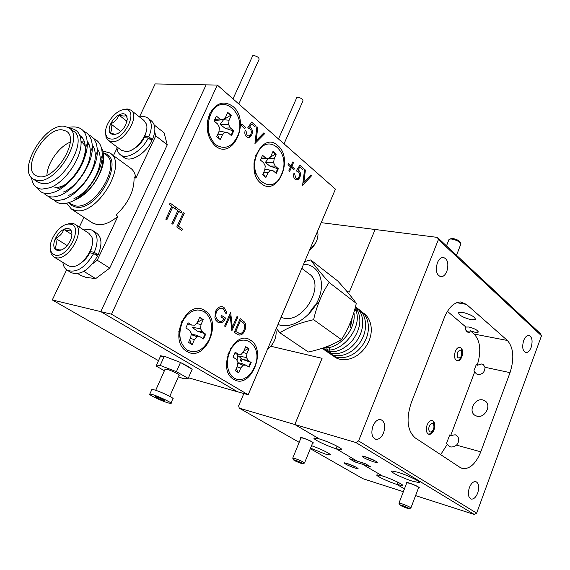 <?xml version="1.0" encoding="UTF-8"?>
<svg xmlns="http://www.w3.org/2000/svg" width="570" height="570" viewBox="0 0 570 570"><rect width="100%" height="100%" fill="white"/><g stroke="black" fill="none" stroke-linecap="round" stroke-linejoin="round"><path stroke-width="0.85" d="M412.815 481.294L419.036 482.548C421.935 482.17 407.393 475.088 397.725 472.202L391.718 471.012C388.897 471.433 403.182 478.38 412.815 481.294M434.034 429.809C435.473 424.864 434.839 421.779 432.124 420.539C430.115 420.404 428.441 421.907 427.087 425.056C425.647 429.987 426.274 433.079 428.953 434.333C430.991 434.49 432.68 432.986 434.034 429.809M462.676 312.346C471.112 314.619 475.344 317.041 475.38 319.62L471.233 319.763C462.847 317.497 458.636 315.075 458.615 312.502L462.676 312.346M383.596 432.808C385.691 425.769 384.693 421.344 380.603 419.534C377.532 419.299 374.989 421.458 372.965 426.011C370.87 433.022 371.832 437.454 375.858 439.306C378.986 439.591 381.565 437.425 383.596 432.808M531.147 347.358C532.922 340.774 532.124 336.792 528.753 335.409C526.723 335.452 525.02 337.176 523.645 340.589C521.871 347.166 522.654 351.156 525.989 352.559C528.055 352.538 529.772 350.807 531.147 347.358M446.859 271.334C448.953 263.504 447.692 258.844 443.075 257.369C440.745 257.547 438.85 259.35 437.382 262.791C435.288 270.6 436.52 275.267 441.08 276.785C443.46 276.642 445.384 274.826 446.859 271.334M477.71 493.007C479.463 486.951 478.828 483.153 475.8 481.6C473.285 481.358 471.141 483.381 469.359 487.664C467.599 493.705 468.212 497.51 471.212 499.085C473.763 499.356 475.922 497.325 477.71 493.007M363.952 456.356L375.63 461.094M373.927 461.949L377.283 462.491C376.107 461.016 372.053 459.085 365.121 456.684L362.242 456.057C361.936 457.097 365.833 459.064 373.927 461.949M484.992 367.272C484.863 372.053 482.491 374.476 477.867 374.54L476.342 373.856L473.912 370.842L476.285 364.558L477.183 365.284L481.771 363.931L483.381 364.665L484.992 367.272L510.036 372.645L480.781 451.818C475.943 463.581 469.922 469.167 462.719 468.561L460.09 467.443L415.131 437.838C407.351 430.785 406.011 419.228 411.113 403.175L444.372 317.54C448.683 307.394 454.126 302.207 460.703 301.972L466.467 304.387L456.67 302.698M482.94 399.998L485.134 400.988C491.974 405.249 484.742 418.629 476.898 416.185L474.853 415.274C467.927 411.055 475.038 397.668 482.94 399.998M456.541 445.142L454.062 446.738L450.899 447.037L449.238 446.396L446.495 443.481L449.73 434.903L450.678 435.558L455.202 434.768L456.541 435.366C459.498 438.088 459.498 441.351 456.541 445.142L480.781 451.818M469.58 332.538C467.642 332.645 466.189 331.412 465.227 328.847L465.918 327.059L468.896 327.002C474.981 328.669 478.059 330.408 478.123 332.21L475.074 332.281L470.264 330.757L469.58 332.538L466.089 330.593M416.912 486.231L417.39 486.36M418.53 487.849L419.385 487.82C418.416 486.645 414.996 485.034 409.118 482.982L406.367 482.348L406.652 483.089M461.878 356.77C463.325 351.597 462.612 348.434 459.748 347.28C457.952 347.265 456.463 348.655 455.288 351.455C453.848 356.62 454.547 359.784 457.382 360.96C459.199 360.988 460.703 359.592 461.878 356.77M243.846 393.542L238.631 405.797L239.265 408.163L294.833 424.543L319.449 438.986L314.312 438.017C311.277 438.416 326.582 445.932 336.008 448.711L357.119 461.101L349.353 458.7L354.868 461.921L362.62 464.329L382.484 475.993L377.012 474.846C374.526 475.202 387.949 481.664 396.82 484.407L404.436 488.875L396.82 484.407L397.703 482.12L396.82 484.407L402.477 485.604C405.035 485.291 391.383 478.707 382.484 475.993L362.62 464.329L363.154 462.968L362.62 464.329L370.464 466.759L364.985 463.531L357.119 461.101L336.008 448.711L337.02 446.189L336.008 448.711L341.352 449.737C344.472 449.388 328.911 441.729 319.449 438.986L294.833 424.543L355.958 442.555L358.573 440.931L476.655 513.135L474.311 514.482L355.958 442.555M408.469 482.783L408.904 483.025M440.66 454.646L447.422 444.116M450.678 435.558L474.817 371.562M321.202 222.649L375.103 229.489L349.367 292.025L347.066 291.619L349.367 292.025L375.103 229.489L437.389 237.391L540.467 333.721L541.5 335.773L476.655 513.135M415.573 495.622L474.311 514.482M477.183 365.284C481.443 351.526 480.439 341.117 474.162 334.07L507.407 340.475C513.584 347.729 514.461 358.452 510.036 372.645M507.407 340.475L466.467 304.387M358.573 440.931L438.401 239.585L437.389 237.391M541.5 335.773L438.401 239.585M465.918 327.059L447.429 311.334M474.162 334.07L470.264 330.757M416.349 495.864L415.637 495.451L416.349 495.864M270.807 346.246L322.086 358.316L294.833 424.543L322.086 358.316L270.807 346.246M310.536 448.141L325.156 454.019L330.059 455.017C332.488 454.739 320.547 448.718 311.526 445.704M346.368 463.225L356.307 467.286M355.174 468.127L358.11 468.661C356.984 467.379 353.293 465.633 347.03 463.424L344.451 462.833C344.394 463.759 347.971 465.526 355.174 468.127M311.113 441.408L311.576 441.536M312.624 443.011L313.486 442.997C312.374 441.693 308.819 439.99 302.812 437.888L300.632 437.411L300.896 438.159M355.402 460.567L354.868 461.921M302.663 437.846L303.083 438.088M239.265 408.163L299.186 442.341M310.315 448.69L362.99 478.729L403.361 491.696M429.381 431.162C431.447 434.397 435.623 427.08 433.385 424.166C431.348 420.888 427.115 428.241 429.381 431.162M428.512 434.205C430.542 433.97 432.16 432.374 433.378 429.417M433.991 426.923L433.421 422.626M457.475 357.632C460.795 358.658 462.085 356.435 461.344 350.963C458.024 349.916 456.734 352.139 457.475 357.632M456.819 360.817C458.7 360.561 460.19 359.043 461.28 356.257M461.899 353.272L461.322 349.581M350.529 327.187L352.267 317.462M351.918 318.459L350.172 326.923M308.74 314.526C311.135 309.424 314.533 305.278 318.943 302.1M328.84 346.011L328.94 346.731M328.968 346.923L329.182 348.049M329.261 348.391C332.524 363.753 354.063 363.553 365.313 347.394C377.112 331.291 370.35 310.037 354.419 310.643M326.453 346.817C329.866 361.252 349.923 361.48 361.33 346.767C373.414 331.954 369.218 310.807 354.939 308.748M324.487 347.536C329.439 359.378 347.721 358.295 358.238 344.893C369.438 331.377 367.294 311.826 355.288 307.451M322.99 348.042C329.097 357.233 345.491 355.089 355.074 343.069C365.256 330.807 365.185 313.343 355.445 306.824M322.114 348.334C331.241 354.483 341.181 352.103 351.932 341.181C361.202 328.363 362.349 316.991 355.381 307.066M322.178 348.313C338.637 357.817 365.37 326.681 354.989 308.562M324.245 347.622C339 349.845 356.87 328.534 353.899 312.417M450.628 238.794L452.865 238.502C456.67 239.286 459.107 240.554 460.175 242.314L460.61 243.162M456.527 255.282L460.945 243.825C459.605 241.63 456.556 240.041 451.796 239.058L450.051 239.022L448.804 240.006M295.167 460.104L293.386 459.734C294.156 460.56 296.728 461.771 301.088 463.353L302.706 463.759C302.642 463.154 300.126 461.935 295.167 460.104M292.788 458.266L294.911 458.487C300.746 460.617 303.938 462.142 304.48 463.061M300.988 437.924L303.226 438.13C309.061 440.197 312.225 441.743 312.716 442.776L304.551 462.883M401.843 505.276L399.663 504.792C400.332 505.533 402.798 506.68 407.073 508.233L409.103 508.753C409.125 508.226 406.709 507.072 401.843 505.276M399.021 503.31L401.651 503.695C407.365 505.782 410.436 507.229 410.856 508.041M406.745 482.847L409.481 483.196C415.195 485.22 418.245 486.687 418.622 487.607L410.92 507.877M164.046 356.286L160.491 355.808L160.384 356.941M191.727 370.315L192.09 369.495L191.741 370.315M191.548 368.89C189.817 367.358 186.354 365.334 181.153 362.841M179.593 362.107L165.179 356.592M217.327 85.065L111.521 314.205L248.185 394.768L335.424 189.126L217.327 85.065L206.105 84.866L100.804 311.633L52.29 299.955L158.503 360.682M188.449 377.803L237.54 391.775L100.804 311.633L237.54 391.775L248.185 394.768M254.861 166.739L253.921 165.956M208.093 127.894L207.06 127.032M111.521 314.205L100.804 311.633L206.105 84.866L155.168 83.933L139.465 116.914M66.633 269.831L52.29 299.955M237.156 359.449L237.711 354.155M231.448 348.605L230.073 349.132M226.44 363.29L227.402 364.408M183.34 320.126L181.894 321.117M178.916 333.414L179.75 334.946M254.32 170.451L255.474 171.47M256.685 155.133L255.445 155.916M209.432 117.413L208.207 118.674M207.694 131.542L208.812 132.924M156.743 396.841L155.489 396.57C155.988 397.44 158.788 398.808 163.882 400.674L165.165 400.952C164.666 400.083 161.859 398.715 156.743 396.841M170.964 403.09L172.81 398.893C175.838 398.979 161.609 391.975 154.613 389.958L151.912 389.396L151.727 389.816M167.986 402.876L170.786 403.489C173.8 403.617 159.543 396.649 152.553 394.59L149.86 394.012C146.91 393.927 161.018 400.803 167.986 402.876M169.753 396.357L179.008 375.374C181.068 375.295 171.698 370.543 167.01 369.31L165.029 369.332M178.403 376.749L183.732 378.808L188.186 378.402L176.415 371.683L160.184 365.427L156.116 366.033L164.409 370.721M188.186 378.402L192.19 369.267L180.49 362.456L164.281 356.25L160.156 356.984L156.116 366.033M164.281 356.25L160.184 365.427M180.49 362.456L176.415 371.683M178.83 331.555L179.757 332.638M178.809 331.897L179.742 332.944M296.599 98.011L297.839 97.292C301.387 98.076 303.083 99.28 302.941 100.897L284.031 143.847M252.446 56.309L253.629 55.518C257.419 56.337 259.222 57.663 259.044 59.494L238.802 103.997M240.44 320.582L235.731 331.455L239.599 333.514C241.452 333.585 242.898 332.431 243.924 330.044C245.022 327.472 244.965 325.214 243.746 323.261L240.419 320.582L235.716 331.455L239.379 333.471M240.212 318.637L244.779 322.292C246.09 324.757 246.083 327.522 244.744 330.586C242.685 334.839 240.162 336.043 237.17 334.184L234.284 332.324L240.212 318.637L244.765 322.292C246.076 324.757 246.062 327.522 244.722 330.579C243.376 333.721 241.502 335.21 239.094 335.06M250.565 340.254C234.263 328.249 216.115 370.03 233.793 379.378C250.351 390.208 267.38 349.952 250.565 340.254M233.251 346.04L230.494 348.377M226.454 364.159L227.751 367.522M204.872 310.679C186.974 297.561 167.48 341.074 186.889 351.398C205.065 363.225 223.29 321.352 204.872 310.679M184.78 317.861L181.053 322.535M178.809 331.776L179.985 337.611M277.775 145.592C261.787 130.102 243.718 170.444 261.074 183.397C277.319 197.69 294.27 158.752 277.775 145.592M258.06 152.275L255.688 155.218M254.455 171.185L256.343 174.47M232.931 106.426C223.917 100.249 216.172 102.728 209.696 113.858C205.129 126.69 206.91 137.306 215.025 145.706C232.873 161.346 251.021 120.918 232.931 106.426M210.401 114.876L207.63 120.306M207.252 129.86L209.575 135.546M222.286 306.689L223.953 307.415L227.052 312.959L225.891 313.479M221.994 308.256C219.721 307.893 217.883 309.075 216.472 311.811C215.196 315.83 215.852 318.808 218.438 320.746C220.526 322.014 222.421 321.416 224.138 318.951L220.946 316.87L221.573 315.452L225.592 318.081C224.11 321.501 222.015 323.083 219.329 322.812M221.573 315.452L225.613 318.089C223.554 322.421 220.939 323.767 217.754 322.128L215.959 320.397L214.883 317.789L215.595 311.305C217.904 306.974 220.697 305.677 223.974 307.415L227.067 312.959L225.898 313.486L223.326 308.819C220.676 307.422 218.395 308.42 216.486 311.818C215.211 315.83 215.866 318.808 218.46 320.746L219.756 321.316M178.731 211.306L172.838 224.195L171.876 223.511L177.783 210.615L175.467 208.934L176.144 207.466L181.68 211.506L181.011 212.966L178.709 211.306L172.824 224.181M240.369 360.774L241.039 358.231M251.669 124.046L249.582 127.124L250.807 127.815C252.546 129.668 252.873 131.969 251.783 134.741C250.323 137.527 248.527 138.168 246.39 136.657C244.829 135.069 244.445 132.981 245.214 130.395L246.062 131.121L247.052 135.318C248.598 136.38 249.902 135.924 250.964 133.964C251.691 131.934 251.384 130.302 250.038 129.062L247.658 127.958L251.634 122.094L255.46 125.436L254.84 126.804L251.669 124.039L249.567 127.117L250.786 127.815C252.531 129.661 252.852 131.969 251.762 134.734L248.242 137.505M251.627 122.108L255.438 125.436L254.833 126.797M245.207 130.409L246.041 131.121L247.038 135.318L248.363 135.902M293.956 173.316L294.711 173.957L295.581 177.883C296.998 178.823 298.181 178.353 299.165 176.465L299.556 174.605L299.136 172.838L298.359 171.869L296.201 170.915L299.863 165.243L303.311 168.257L302.734 169.561L299.863 167.074L297.946 170.06L299.051 170.672C300.618 172.347 300.896 174.513 299.884 177.163L296.528 179.892M299.856 165.257L303.297 168.257L302.748 169.568M299.884 167.074L297.96 170.06L299.065 170.672C300.632 172.347 300.91 174.513 299.898 177.163C298.552 179.842 296.913 180.512 294.982 179.165C293.579 177.719 293.244 175.767 293.963 173.301L294.726 173.957L295.595 177.883L296.685 178.374M310.928 174.904L311.719 175.596L302.606 185.221L304.601 169.383L305.385 170.081L303.817 182.557L310.928 174.904L311.704 175.596L302.713 185.314M230.636 312.296L232.318 327.308L237.006 316.507L237.84 317.062L231.876 330.771L230.195 315.809L225.478 326.646L224.623 326.097L230.636 312.296L232.318 327.308M230.195 315.809L225.464 326.639M236.999 316.514L237.818 317.055L231.89 330.778M304.601 169.383L305.406 170.081L303.831 182.557M288 164.751L288.513 163.59L291.049 165.785L292.716 161.973L293.479 162.642L291.819 166.447L294.341 168.627L293.842 169.789L291.313 167.609L289.653 171.428L288.876 170.765L290.543 166.946L288 164.751M254.954 143.505L256.885 126.683L257.768 127.459L256.158 140.626L263.889 132.81L264.765 133.572L254.954 143.505M244.829 128.628L241.174 125.478L241.801 124.096L245.456 127.252L244.829 128.628M165.827 219.215L171.777 206.255L169.44 204.552L170.124 203.077L175.738 207.167L175.061 208.641L172.739 206.953L166.796 219.899L165.827 219.215M176.144 207.466L181.695 211.506L181.025 212.973M181.773 230.544L176.778 226.995L183.312 212.681L184.245 213.365L178.403 226.197L182.436 229.076L181.773 230.544L182.421 229.069L178.382 226.197L184.231 213.365L183.305 212.695M241.794 124.11L245.435 127.252L244.815 128.621M172.739 206.96L166.782 219.892M170.117 203.084L175.717 207.167L175.047 208.627M288.506 163.597L291.035 165.77M291.313 167.623L289.638 171.413M292.709 161.987L293.464 162.642L291.804 166.447L294.327 168.627L293.828 169.775M263.882 132.817L264.751 133.572L254.94 143.49M256.137 140.619L257.754 127.459L256.878 126.697M227.872 354.298L230.829 349.681M242.115 359.029L241.481 361.23M229.71 351.961C239.649 327.779 265.036 344.536 254.405 367.315L252.375 371.184L249.838 374.497L246.91 377.091L243.732 378.829L240.455 379.627L237.255 379.428L234.284 378.231L231.698 376.1L229.624 373.122L228.185 369.46L227.459 365.292L227.473 360.824L228.235 356.307L229.71 351.961M250.608 362.185L248.093 360.29L246.44 357.49L238.374 356.029L242.884 359.577L250.608 362.185L248.648 366.824M246.44 357.49L246.953 353.535L248.99 348.769L245.727 346.688L243.675 351.462L241.281 354.255L238.395 354.234L235.154 352.203L233.016 357.155L236.272 359.171L237.961 361.993L237.448 365.976L235.382 370.792L238.702 372.801L240.754 367.999L243.148 365.192L245.998 365.185L241.274 363.325L238.317 362.791M236.372 368.491L237.968 372.495M245.998 365.185L249.168 367.144L251.249 362.271M234.298 353.742L238.395 354.234M237.07 366.859L240.754 367.999M237.804 363.197L243.148 365.192M242.884 359.577L248.093 360.29M242.799 352.495L246.953 353.535M245.698 346.745L248.32 348.576L243.889 350.978M248.32 348.576L248.99 348.769M227.373 363.168L227.003 357.704M210.537 114.57C221.167 90.188 248.492 114.442 237.141 137.078C231.363 147.459 224.167 149.953 215.553 144.552C207.915 136.643 206.24 126.647 210.537 114.57M227.63 112.675L230.572 115.354L223.533 119.743L220.134 124.317L224.908 128.136L233.066 130.858L231.085 135.347M217.469 134.933L219.372 139.059M233.066 130.858L233.743 130.815L230.337 127.922L228.556 124.467L229.09 120.22L231.27 115.439L227.751 112.404L225.563 117.199L222.998 119.736L219.892 119.052L216.393 116.081L214.113 121.047L217.626 124.004L219.45 127.502L218.916 131.77L216.707 136.608L220.284 139.572L222.478 134.748L225.036 132.197L228.107 132.831L231.52 135.71L233.743 130.815M214.626 119.479L215.51 120.413L222.998 119.736M214.641 119.444L219.892 119.052M217.847 134.1L222.478 134.748M219.001 131.043L225.036 132.197M224.908 128.136L230.337 127.922M220.134 124.317L228.556 124.467M223.533 119.743L229.09 120.22M230.572 115.354L231.27 115.439M208.207 129.312L208.542 120.954M179.842 331.405L181.431 324.024M182.193 322.413L184.459 318.317L187.302 314.875L190.565 312.26L194.085 310.6L197.676 309.973L201.153 310.401L204.352 311.854L207.11 314.241L209.297 317.454L210.815 321.316L211.584 325.648L211.584 330.222L210.8 334.839L209.29 339.257C203.469 350.208 196.18 353.856 187.416 350.208C179.636 343.981 177.89 334.718 182.193 322.413M205.15 333.799L202.336 331.697L200.512 328.705L192.339 327.344L197.078 331.063L205.15 333.799L203.055 338.616M200.512 328.705L201.039 324.551L203.226 319.599L199.642 317.312L197.448 322.285L194.855 325.156L191.705 325.05L188.136 322.827L185.849 327.978L189.425 330.187L191.292 333.208L190.765 337.39L188.549 342.406L192.19 344.608L194.398 339.613L196.985 336.72L200.099 336.792L195.353 334.968L191.94 334.348M189.739 339.713L191.449 344.301M200.099 336.792L203.576 338.943L205.806 333.863M187.131 324.594L191.705 325.05M190.323 338.395L194.398 339.613M191.121 334.583L196.985 336.72M197.078 331.063L202.336 331.697M196.393 323.447L201.039 324.551M199.614 317.383L202.549 319.407L197.455 322.25M202.549 319.407L203.226 319.599M255.21 170.088C253.586 166.283 253.586 162.364 255.218 158.317L255.36 158.018M257.191 154.035C267.095 130.58 291.99 152.674 281.416 174.527C272.282 197.804 246.39 176.949 257.191 154.035M268.349 158.538L265.328 162.478L269.874 166.112L277.676 168.713L275.823 173.038M277.676 168.713L278.338 168.691L275.239 166.062L273.629 162.835L274.156 158.795L276.179 154.192L272.98 151.428L270.935 156.045L268.57 158.524L265.727 157.983L262.542 155.275L260.419 160.056L263.618 162.749L265.264 166.005L264.737 170.067L262.677 174.719L265.934 177.42L267.986 172.781L270.351 170.28L273.158 170.786L265.307 169.148M263.297 173.33L265.036 176.928M273.158 170.786L276.272 173.408L278.338 168.691M261.117 158.916L268.57 158.524M261.046 158.168L265.727 157.983M263.839 172.104L267.986 172.781M264.865 169.105L270.351 170.28M269.874 166.112L275.239 166.062M265.328 162.478L273.629 162.835M268.869 158.211L274.156 158.795M272.866 151.677L275.495 154.092L269.183 157.883M275.495 154.092L276.179 154.192M62.166 129.853C45.094 127.538 21.404 168.264 35.725 175.596L39.088 176.714C55.853 180.056 80.484 138.424 66.206 131.129L62.166 129.853M70.224 142.144C59.081 146.54 47.289 163.255 46.925 175.182M37.242 180.462C56.622 184.423 85.236 136.137 68.713 127.687L63.968 126.198C44.175 123.612 16.822 170.679 33.409 179.179L37.242 180.462M69.455 128.236L73.174 130.95C89.732 139.436 61.261 187.551 41.859 183.533L37.406 181.837M31.542 177.662C32.376 184.652 35.803 188.485 41.831 189.162L49.782 187.779C64.61 182.792 81.717 158.439 81.061 142.343C80.698 133.608 76.986 128.977 69.903 128.45M101.353 147.701L102.835 150.965L103.612 154.848L103.712 158.353L102.6 160.733C102.621 173.957 89.661 193.088 76.957 198.538M103.712 158.353C103.583 173.13 89.397 194.085 75.803 199.585M102.864 151.036L109.761 152.903C128.663 162.785 97.705 215.581 75.71 210.558L71.407 209.047L66.697 203.262M91.955 222.628L96.986 224.637C103.362 225.442 110.331 222.685 117.883 216.372L115.988 215.082C128.599 203.034 134.613 190.273 134.021 176.8L135.867 178.139C135.233 173.444 133.359 170.045 130.252 167.951L110.63 153.537M79.857 135.532C83.448 137.84 85.265 142.101 85.308 148.307C85.642 163.227 70.338 184.566 57.784 188.763M80.491 137.57L82.55 138.068M87.239 141.324C89.319 143.847 90.345 147.502 90.309 152.275C90.48 167.01 75.603 187.758 63.22 192.083M81.018 141.175L84.153 141.032M92.262 145.029C94.349 147.623 95.354 151.356 95.268 156.223C95.268 170.751 80.826 190.921 68.614 195.368M84.032 145.072L85.101 144.844M87.281 144.588L89.112 144.588M97.235 148.706C99.337 151.371 100.32 155.183 100.177 160.142C100.021 174.456 86.006 194.057 73.972 198.617M68.322 127.452C80.434 125.101 86.761 130.48 87.303 143.576C87.823 161.289 69.426 187.01 54.243 192.161C46.248 194.883 40.705 193.515 37.627 188.043M83.79 131.357C89.454 133.665 92.297 139.101 92.326 147.659C92.632 165.143 74.763 190.159 59.779 195.46C52.682 198.061 47.388 197.298 43.904 193.166M88.756 134.997C94.506 137.377 97.349 142.949 97.299 151.706C97.406 168.962 80.056 193.273 65.279 198.716C58.033 201.466 52.618 200.747 49.027 196.557M93.672 138.617C99.515 141.061 102.365 146.768 102.222 155.731C102.13 172.746 85.3 196.358 70.737 201.937C63.348 204.837 57.805 204.16 54.107 199.913M116.992 148.236L113.459 155.617M135.867 178.139L155.767 135.852L154.727 131.805M77.891 273.636L81.047 275.545L85.878 277.355L95.682 278.616L109.718 268.107L167.267 144.844L164.067 132.774L154.285 125.037M83.961 217.341L79.308 227.074M167.267 144.844L155.767 135.852M109.718 268.107L97.242 260.241L117.883 216.372M97.242 260.241L92.54 263.796M95.682 278.616L83.84 271.356M64.51 199.671L63.726 199.293M54.642 187.138C71.464 190.622 95.689 149.497 81.325 142.094L81.047 141.894M301.808 268.363L308.776 273.678C326.154 283.867 303.682 323.717 283.568 318.081L281.046 317.305M277.975 324.544L280.518 325.285C293.5 328.299 311.619 316.094 318.473 299.378C325.527 282.706 319.492 266.404 306.29 264.452L303.575 264.195M304.708 261.53L310.728 259.948L337.775 281.017C345.733 289.802 351.904 297.248 356.293 303.361L329.139 282.464C321.957 293.279 316.785 305.691 313.614 319.706L341.459 339.62C348.348 328.876 353.286 316.792 356.293 303.361M313.614 319.706C300.183 322.663 288.947 327.03 279.906 332.809L276.322 328.441M310.728 259.948C314.661 265.649 320.796 273.158 329.139 282.464M279.906 332.809L308.313 351.996C321.053 349.332 332.103 345.206 341.459 339.62M89.861 252.823L93.694 253.55C85.329 267.594 76.58 273.201 67.445 270.358C64.873 268.841 63.348 266.197 62.885 262.428M70.979 272.496L71.378 272.738C80.52 275.588 89.255 270.016 97.577 256.016L93.694 253.55M83.883 230.045C87.303 228.955 90.224 229.104 92.639 230.508C97.969 234.541 98.517 241.808 94.278 252.325L90.438 251.598M93.131 230.829L96.465 233.016C101.809 237.049 102.372 244.309 98.161 254.79L94.278 252.325M90.473 252.945L89.96 252.617M98.161 254.79L94.556 254.099M144.303 137.684L148.243 137.969C142.144 150.851 127.188 159.949 120.648 154.99C118.268 153.344 117.021 150.637 116.9 146.889M123.704 157.249L124.296 157.69C130.851 162.65 145.778 153.608 151.841 140.762L148.243 137.969M139.565 116.992C142.842 116.187 145.564 116.522 147.73 117.99C152.097 121.645 152.454 127.922 148.799 136.8L144.858 136.522M148.385 118.51L151.285 120.804C155.66 124.474 156.03 130.737 152.397 139.593L148.799 136.8M152.397 139.593L150.117 139.429M273.023 343.24L272.275 344.373M267.437 349.374C273.308 344.572 276.215 338.744 276.151 331.875L275.809 329.645M315.865 242.599L310.465 249.389M309.538 250.137C314.932 245.691 317.754 240.44 318.003 234.384L317.554 231.249M55.347 255.118C68.229 258.438 83.975 225.378 70.238 224.117L68.343 224.06C58.739 224.388 46.861 243.062 50.979 251.42L52.725 253.878L55.347 255.118M65.579 224.715L70.338 223.248L72.447 223.305L74.791 224.138C86.27 229.653 68.614 261.238 55.931 257.711L53.965 256.992L51.079 253.6L50.267 248.271M68.001 265.549L70.31 266.482L73.181 266.546C83.59 265.762 95.924 246.197 91.834 237.027L88.863 233.28L75.183 224.395M92.468 242.799C91.556 252.496 86.825 259.806 78.275 264.729M57.477 250.686L61.866 249.881C65.308 248.078 68.087 245.079 70.21 240.868C71.955 237.063 72.362 233.85 71.435 231.249L71.115 230.586C70.203 231.171 67.752 230.764 63.762 229.361C62.6 233.301 59.864 236.272 55.539 238.274C56.786 242.613 56.459 246.026 54.549 248.506L57.477 250.686M71.435 231.249L71.115 230.586C69.59 228.214 67.139 227.808 63.762 229.361C60.37 231.171 57.627 234.142 55.539 238.274C53.623 242.442 53.295 245.855 54.549 248.506L59.408 249.945L61.866 249.881M67.488 245.186L67.146 245.599M71.863 234.534L63.762 229.361M67.153 245.549L55.539 238.274M111.107 139.023C124.388 140.719 139.322 109.369 125.243 109.597L124.773 109.59C115.532 109.198 102.593 126.875 106.077 135.147C106.932 137.505 108.614 138.795 111.107 139.023M122.514 109.917L127.31 108.984L130.815 110.103C140.754 115.703 123.918 143.49 111.635 141.652L108.485 140.619L106.041 137.334L105.593 132.247M121.332 150.181L126.191 151.613C136.23 151.684 149.803 133.138 146.383 124.025L143.875 120.391L131.342 110.516M146.647 129.483C145.058 139.315 139.757 146.298 130.751 150.43M113.131 134.819L117.591 133.658C121.04 131.691 123.783 128.706 125.799 124.702L127.324 119.144L126.369 115.347C125.272 116.344 122.749 116.223 118.802 114.976C117.577 119.023 114.876 121.973 110.708 123.833C111.955 128.001 111.734 131.107 110.06 133.152L113.131 134.819M127.01 116.622L126.968 117.84L126.369 115.347C124.723 113.359 122.201 113.238 118.802 114.976C115.404 116.943 112.703 119.9 110.708 123.833C108.899 127.78 108.685 130.886 110.06 133.152L115.397 134.271L113.694 134.834M127.01 121.332L118.802 114.976M120.712 131.449L110.708 123.833M70.858 204.067L75.361 205.834C94.891 210.188 122.329 163.341 105.571 154.591L103.341 152.967M103.74 153.259C126.276 156.85 98.204 211.798 75.917 207.095L71.891 205.67L68.899 202.763M419.221 482.056L419.036 482.548M475.38 319.62L475.636 318.936M377.119 462.113L377.283 462.491M485.134 400.988L485.526 401.287M478.123 332.21L478.301 331.754M341.551 449.224L341.352 449.737M402.634 485.205L402.477 485.604M462.719 468.561L461.75 468.284M440.14 276.642L441.08 276.785M525.49 352.467L525.989 352.559M375.324 439.149L375.858 439.306M330.222 454.603L330.059 455.017M451.469 238.474L450.051 239.022M449.039 239.393L446.481 245.891M293.386 459.734L292.695 458.031M301.074 437.71L292.781 458.002M302.905 463.674L304.337 463.068M399.663 504.792L398.929 503.096M406.823 482.647L399.007 503.061M409.289 508.675L410.714 508.048M165.172 368.997L155.703 390.308M151.912 389.396L149.86 394.012M278.495 138.966L296.813 97.527M233.002 98.881L252.695 55.76M70.744 203.996L68.763 202.678M71.407 209.047L92.661 223.091M87.303 143.576L85.308 148.307M92.326 147.659L90.309 152.275M97.299 151.706L95.268 156.223M102.222 155.731L100.177 160.142M33.409 179.179L38.019 182.243M66.847 131.592L66.206 131.129M71.378 272.738L67.445 270.358M124.296 157.69L120.648 154.99M60.562 250.088L59.081 250.736M53.965 256.992L68.336 265.748M50.979 251.42L51.079 253.6M68.343 224.06L70.338 223.248M108.485 140.619L121.816 150.544M106.077 135.147L106.041 137.334M124.773 109.59L126.789 108.984"/></g></svg>
